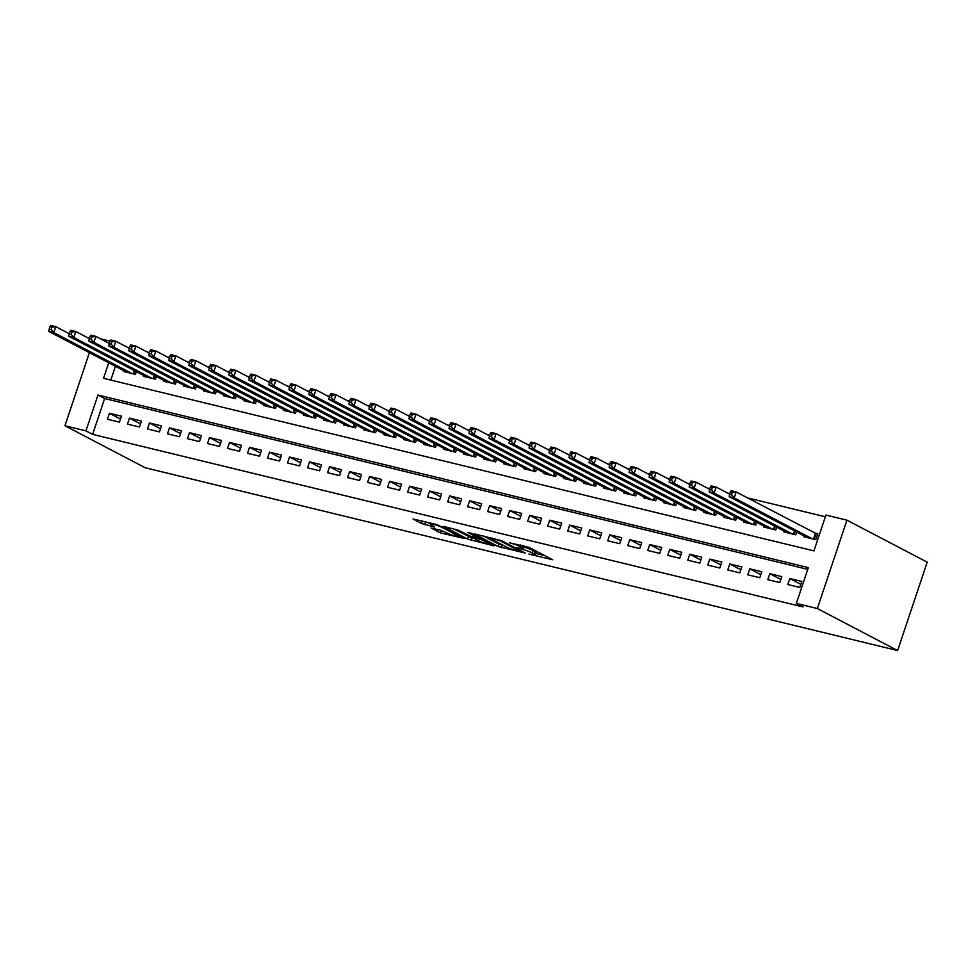 <?xml version="1.0" encoding="UTF-8"?>
<svg xmlns="http://www.w3.org/2000/svg" width="976" height="976" viewBox="0 0 976 976"><rect width="100%" height="100%" fill="white"/><g stroke="black" fill="none" stroke-linecap="round" stroke-linejoin="round"><path stroke-width="1.46" d="M528.858 554.075L552.672 559.748L529.041 547.377L509.423 542.766A7.967 0.927 -161.5 0 1 519.915 546.487L521.879 547.524A7.967 0.927 -161.5 0 1 523.148 548.524A7.967 0.927 -161.5 0 1 519.805 548.195L516.646 547.682L521.635 549.159A7.967 0.927 -161.5 0 1 532.127 552.88L534.092 553.917A7.967 0.927 -161.5 0 1 535.36 554.917A7.967 0.927 -161.5 0 1 532.018 554.588L528.858 554.075M431.099 527.992L440.359 532.835L464.576 538.569L437.272 524.722L413.043 518.988L421.449 523.49L434.649 527.064L431.331 524.771A6.661 0.781 -161.5 0 1 430.27 523.941A6.661 0.781 -161.5 0 1 434.869 524.698A6.661 0.781 -161.5 0 1 441.835 527.333L457.39 535.47A6.661 0.781 -161.5 0 1 458.452 536.312A6.661 0.781 -161.5 0 1 453.864 535.543A6.661 0.781 -161.5 0 1 446.886 532.92L441.018 530.395L431.099 527.992M807.75 569.35L104.627 398.525L92.647 434.357L85.949 430.867L64.941 425.756L145.204 467.76L897.627 650.553L927.2 562.164L846.936 520.159L825.916 515.06L813.935 550.891L103.541 378.31L108.726 362.779M92.647 434.357L803.028 606.938L796.343 603.449L817.351 608.548L897.627 650.553M498.163 546.511L525.271 553.087L501.64 540.728L474.129 533.823L498.163 546.511L498.968 544.12L504.116 545.743M494.076 545.877L467.626 539.081L443.592 526.406L457.829 530.078L470.7 536.263L478.325 537.959L467.943 532.432L470.7 533.091L494.234 545.413M787.815 584.514L799.82 587.442L801.821 581.464L789.816 578.548L787.815 584.514M767.807 579.659L779.812 582.574L781.813 576.609L769.808 573.681L767.807 579.659M747.799 574.803L759.804 577.719L761.805 571.741L749.788 568.825L747.799 574.803M727.779 569.935L739.796 572.851L741.784 566.885L729.78 563.969L727.779 569.935M707.771 565.08L719.776 567.995L721.776 562.017L709.772 559.102L707.771 565.08M687.763 560.212L699.768 563.128L701.768 557.162L689.764 554.246L687.763 560.212M667.755 555.356L679.76 558.272L681.76 552.294L669.743 549.378L667.755 555.356M647.735 550.488L659.752 553.404L661.74 547.438L649.735 544.523L647.735 550.488M627.727 545.633L639.731 548.549L641.732 542.571L629.727 539.655L627.727 545.633M607.719 540.765L619.723 543.681L621.724 537.715L609.719 534.799L607.719 540.765M587.711 535.909L599.715 538.825L601.716 532.847L589.699 529.931L587.711 535.909M567.69 531.042L579.707 533.957L581.696 527.992L569.691 525.076L567.69 531.042M547.682 526.186L559.687 529.102L561.688 523.124L549.683 520.208L547.682 526.186M527.674 521.318L539.679 524.234L541.68 518.268L529.675 515.352L527.674 521.318M507.666 516.463L519.671 519.378L521.672 513.4L509.655 510.485L507.666 516.463M487.646 511.595L499.663 514.511L501.652 508.545L489.647 505.629L487.646 511.595M467.638 506.739L479.643 509.655L481.644 503.677L469.639 500.761L467.638 506.739M447.63 501.871L459.635 504.787L461.636 498.821L449.631 495.906L447.63 501.871M427.622 497.016L439.627 499.932L441.628 493.954L429.611 491.038L427.622 497.016M407.602 492.148L419.619 495.064L421.608 489.098L409.603 486.182L407.602 492.148M387.594 487.292L399.599 490.208L401.6 484.23L389.595 481.314L387.594 487.292M367.586 482.425L379.591 485.34L381.592 479.375L369.587 476.459L367.586 482.425M347.578 477.569L359.583 480.485L361.584 474.507L349.567 471.591L347.578 477.569M327.558 472.701L339.575 475.629L341.563 469.651L329.559 466.735L327.558 472.701M307.55 467.846L319.555 470.761L321.555 464.796L309.551 461.868L307.55 467.846M287.542 462.978L299.547 465.906L301.547 459.928L289.543 457.012L287.542 462.978M267.534 458.122L279.539 461.038L281.539 455.072L269.522 452.144L267.534 458.122M247.514 453.267L259.531 456.182L261.519 450.204L249.514 447.289L247.514 453.267M227.506 448.399L239.51 451.315L241.511 445.349L229.506 442.433L227.506 448.399M207.498 443.543L219.502 446.459L221.503 440.481L209.498 437.565L207.498 443.543M187.49 438.675L199.494 441.591L201.495 435.625L189.478 432.71L187.49 438.675M167.469 433.82L179.486 436.736L181.475 430.758L169.47 427.842L167.469 433.82M147.461 428.952L159.466 431.868L161.467 425.902L149.462 422.986L147.461 428.952M127.453 424.096L139.458 427.012L141.459 421.034L129.454 418.118L127.453 424.096M121.451 416.179L109.434 413.263L107.445 419.229L119.45 422.144L121.451 416.179M825.342 516.792L747.506 497.882M729.804 493.575L727.498 493.026M709.796 488.72L707.49 488.159M689.776 483.852L687.47 483.303M669.768 478.996L667.462 478.435M649.76 474.141L647.454 473.58M629.752 469.273L627.446 468.712M609.732 464.417L607.426 463.856M589.724 459.55L587.418 458.988M569.716 454.694L567.41 454.133M549.708 449.826L547.402 449.265M529.687 444.971L527.382 444.409M509.679 440.103L507.374 439.542M489.671 435.247L487.366 434.686M469.663 430.379L467.358 429.818M449.643 425.524L447.337 424.963M429.635 420.656L427.329 420.095M409.627 415.8L407.321 415.239M389.619 410.933L387.313 410.371M369.599 406.077L367.293 405.516M349.591 401.209L347.285 400.648M329.583 396.354L327.277 395.792M309.575 391.486L307.269 390.925M289.555 386.63L287.249 386.069M269.547 381.762L267.241 381.201M249.539 376.907L247.233 376.346M229.531 372.039L227.225 371.49M209.511 367.183L207.205 366.622M189.503 362.316L187.197 361.767M169.495 357.46L167.189 356.899M149.487 352.592L147.181 352.043M129.466 347.737L127.161 347.175M115.424 366.281L110.8 380.079M804.078 535.909L803.809 536.739L815.814 539.655L817.803 533.689L814.301 532.835M796.721 532.054L795.794 534.799L783.789 531.883L784.07 531.042M776.701 527.186L775.786 529.931L763.781 527.016L764.062 526.186M756.693 522.331L755.778 525.076L743.773 522.16L744.054 521.318M736.685 517.463L735.77 520.208L723.765 517.292L724.033 516.463M716.677 512.607L715.75 515.352L703.745 512.437L704.025 511.595M696.657 507.752L695.742 510.497L683.737 507.569L684.017 506.739M676.649 502.884L675.734 505.629L663.729 502.713L664.009 501.871M656.641 498.028L655.726 500.773L643.709 497.845L643.989 497.016M636.633 493.161L635.705 495.906L623.701 492.99L623.981 492.16M616.612 488.305L615.697 491.05L603.693 488.134L603.973 487.292M596.604 483.437L595.689 486.182L583.685 483.266L583.965 482.437M576.596 478.582L575.681 481.327L563.664 478.411L563.945 477.569M556.588 473.714L555.661 476.459L543.656 473.543L543.937 472.713M536.568 468.858L535.653 471.603L523.648 468.687L523.929 467.846M516.56 463.99L515.645 466.735L503.64 463.82L503.921 462.99M496.552 459.135L495.637 461.88L483.62 458.964L483.901 458.122M476.544 454.267L475.617 457.012L463.612 454.096L463.893 453.267M456.524 449.411L455.609 452.156L443.604 449.241L443.885 448.399M436.516 444.544L435.601 447.289L423.596 444.373L423.877 443.543M416.508 439.688L415.593 442.433L403.576 439.517L403.857 438.675M396.5 434.82L395.573 437.565L383.568 434.649L383.849 433.82M376.48 429.965L375.565 432.71L363.56 429.794L363.841 428.952M356.472 425.097L355.557 427.842L343.552 424.926L343.833 424.096M336.464 420.241L335.549 422.986L323.532 420.07L323.812 419.229M316.456 415.373L315.529 418.118L303.524 415.203L303.804 414.373M296.436 410.518L295.521 413.263L283.516 410.347L283.796 409.505M276.428 405.65L275.513 408.395L263.508 405.479L263.788 404.65M256.42 400.794L255.505 403.539L243.488 400.624L243.768 399.782M236.412 395.927L235.484 398.672L223.48 395.756L223.76 394.926M216.391 391.071L215.476 393.816L203.472 390.9L203.752 390.058M196.383 386.215L195.468 388.96L183.464 386.032L183.744 385.203M176.375 381.348L175.46 384.093L163.443 381.177L163.724 380.335M156.367 376.492L155.44 379.237L143.435 376.309L143.716 375.479M136.347 371.624L135.432 374.369L123.427 371.453L123.708 370.624M100.467 338.818L110.081 341.149M89.402 352.665L64.941 425.756M796.343 603.449L808.335 567.605L97.942 395.024L85.949 430.867M817.351 608.548L846.936 520.159M104.627 398.525L97.942 395.024M789.816 578.548L800.869 584.331M769.808 573.681L780.849 579.463M749.788 568.825L760.841 574.608M729.78 563.969L740.833 569.74M709.772 559.102L720.825 564.884M689.764 554.246L700.805 560.017M669.743 549.378L680.797 555.161M649.735 544.523L660.789 550.293M629.727 539.655L640.781 545.438M609.719 534.799L620.76 540.582M589.699 529.931L600.752 535.714M569.691 525.076L580.744 530.859M549.683 520.208L560.736 525.991M529.675 515.352L540.716 521.135M509.655 510.485L520.708 516.267M489.647 505.629L500.7 511.412M469.639 500.761L480.692 506.544M449.631 495.906L460.672 501.688M429.611 491.038L440.664 496.821M409.603 486.182L420.656 491.965M389.595 481.314L400.648 487.097M369.587 476.459L380.628 482.242M349.567 471.591L360.62 477.374M329.559 466.735L340.612 472.518M309.551 461.868L320.604 467.65M289.543 457.012L300.584 462.795M269.522 452.144L280.576 457.927M249.514 447.289L260.568 453.071M229.506 442.433L240.56 448.204M209.498 437.565L220.539 443.348M189.478 432.71L200.531 438.48M169.47 427.842L180.523 433.625M149.462 422.986L160.515 428.757M129.454 418.118L140.495 423.901M109.434 413.263L120.487 419.046M535.36 554.917L536.166 552.526A7.967 0.927 -161.5 0 0 534.897 551.525L534.092 553.917M523.636 547.072A7.967 0.927 -161.5 0 1 532.92 550.488L534.897 551.525M523.148 548.524L523.953 546.133A7.967 0.927 -161.5 0 0 523.624 545.694M535.861 553.453L544.767 555.612M483.23 535.885L498.968 544.12M520.623 551.818L500.334 540.814L495.186 539.301A7.967 0.927 -161.5 0 0 491.831 538.972A7.967 0.927 -161.5 0 0 493.1 539.972L507.288 547.402A7.967 0.927 -161.5 0 0 517.768 551.123L520.623 551.818M473.567 538.313L471.701 537.861L470.896 540.253M452.681 528.467L471.701 537.861M477.362 540.301A6.661 0.781 -161.5 0 0 484.34 542.937A6.661 0.781 -161.5 0 0 488.939 543.693A6.661 0.781 -161.5 0 0 487.878 542.851L482.388 539.984L472.53 537.227L477.362 540.301M422.144 521.038L430.428 523.453M440.603 530.297L441.567 530.541M730.341 491.977L729.536 494.368L731.536 494.856L732.342 492.465L730.341 491.977L731.17 490.733L736.172 491.953L734.184 497.919L729.182 496.711L807.311 537.593M817.583 534.348L736.172 491.953L732.342 492.465M812.313 538.813L734.184 497.919L731.536 494.856M729.182 496.711L729.536 494.368M710.321 487.122L709.528 489.513L711.528 490.001L712.321 487.61L710.321 487.122L711.162 485.877L716.164 487.085L714.164 493.063L709.162 491.843L787.29 532.737M729.621 494.124L716.164 487.085L712.321 487.61M792.292 533.945L714.164 493.063L711.528 490.001M709.162 491.843L709.528 489.513M690.313 482.266L689.52 484.645L691.52 485.133L692.313 482.742L690.313 482.266L691.154 481.009L696.156 482.229L694.156 488.207L689.154 486.987L767.282 527.87M709.613 489.269L696.156 482.229L692.313 482.742M772.284 529.09L694.156 488.207L691.52 485.133M689.154 486.987L689.52 484.645M670.305 477.398L669.499 479.789L671.5 480.277L672.305 477.886L670.305 477.398L671.146 476.154L676.148 477.374L674.148 483.34L669.146 482.12L747.274 523.014M689.593 484.413L676.148 477.374L672.305 477.886M752.276 524.222L674.148 483.34L671.5 480.277M669.146 482.12L669.499 479.789M650.297 472.543L649.491 474.922L651.492 475.41L652.297 473.018L650.297 472.543L651.126 471.286L656.128 472.506L654.14 478.484L649.138 477.264L727.266 518.146M669.585 479.545L656.128 472.506L652.297 473.018M732.268 519.366L654.14 478.484L651.492 475.41M649.138 477.264L649.491 474.922M630.276 467.675L629.483 470.066L631.484 470.554L632.277 468.163L630.276 467.675L631.118 466.43L636.12 467.65L634.119 473.616L629.117 472.396L707.246 513.291M649.577 474.69L636.12 467.65L632.277 468.163M712.248 514.498L634.119 473.616L631.484 470.554M629.117 472.396L629.483 470.066M610.268 462.819L609.475 465.198L611.476 465.686L612.269 463.295L610.268 462.819L611.11 461.563L616.112 462.783L614.111 468.761L609.109 467.541L687.238 508.423M629.569 469.822L616.112 462.783L612.269 463.295M692.24 509.643L614.111 468.761L611.476 465.686M609.109 467.541L609.475 465.198M590.26 457.951L589.455 460.343L591.456 460.831L592.261 458.439L590.26 457.951L591.102 456.707L596.104 457.927L594.103 463.893L589.101 462.673L667.23 503.567M609.549 464.966L596.104 457.927L592.261 458.439M672.232 504.775L594.103 463.893L591.456 460.831M589.101 462.673L589.455 460.343M570.252 453.096L569.447 455.475L571.448 455.963L572.253 453.572L570.252 453.096L571.082 451.839L576.084 453.059L574.095 459.037L569.093 457.817L647.222 498.699M589.541 460.099L576.084 453.059L572.253 453.572M652.224 499.919L574.095 459.037L571.448 455.963M569.093 457.817L569.447 455.475M550.232 448.228L549.439 450.619L551.44 451.107L552.233 448.716L550.232 448.228L551.074 446.984L556.076 448.204L554.075 454.169L549.073 452.962L627.202 493.844M569.533 455.243L556.076 448.204L552.233 448.716M632.204 495.052L554.075 454.169L551.44 451.107M549.073 452.962L549.439 450.619M530.224 443.372L529.431 445.751L531.432 446.239L532.225 443.86L530.224 443.372L531.066 442.128L536.068 443.336L534.067 449.314L529.065 448.094L607.194 488.976M549.512 450.375L536.068 443.336L532.225 443.86M612.196 490.196L534.067 449.314L531.432 446.239M529.065 448.094L529.431 445.751M510.216 438.505L509.411 440.896L511.412 441.384L512.217 438.993L510.216 438.505L511.058 437.26L516.06 438.48L514.059 444.446L509.057 443.238L587.186 484.12M529.504 445.52L516.06 438.48L512.217 438.993M592.188 485.328L514.059 444.446L511.412 441.384M509.057 443.238L509.411 440.896M490.208 433.649L489.403 436.04L491.404 436.516L492.209 434.137L490.208 433.649L491.038 432.405L496.04 433.612L494.051 439.59L489.049 438.37L567.178 479.253M509.496 440.652L496.04 433.612L492.209 434.137M572.18 480.473L494.051 439.59L491.404 436.516M489.049 438.37L489.403 436.04M470.188 428.781L469.395 431.172L471.396 431.66L472.189 429.269L470.188 428.781L471.03 427.537L476.032 428.757L474.031 434.723L469.029 433.515L547.158 474.397M489.488 435.796L476.032 428.757L472.189 429.269M552.16 475.605L474.031 434.723L471.396 431.66M469.029 433.515L469.395 431.172M450.18 423.926L449.387 426.317L451.388 426.793L452.181 424.414L450.18 423.926L451.022 422.681L456.024 423.889L454.023 429.867L449.021 428.647L527.15 469.529M469.468 430.928L456.024 423.889L452.181 424.414M532.152 470.749L454.023 429.867L451.388 426.793M449.021 428.647L449.387 426.317M430.172 419.058L429.367 421.449L431.368 421.937L432.173 419.546L430.172 419.058L431.014 417.813L436.016 419.033L434.015 424.999L429.013 423.791L507.142 464.674M449.46 426.073L436.016 419.033L432.173 419.546M512.144 465.881L434.015 424.999L431.368 421.937M429.013 423.791L429.367 421.449M410.164 414.202L409.359 416.593L411.36 417.069L412.165 414.69L410.164 414.202L410.994 412.958L415.996 414.166L414.007 420.144L409.005 418.924L487.134 459.806M429.452 421.205L415.996 414.166L412.165 414.69M492.136 461.026L414.007 420.144L411.36 417.069M409.005 418.924L409.359 416.593M390.144 409.334L389.351 411.726L391.352 412.214L392.145 409.822L390.144 409.334L390.986 408.09L395.988 409.31L393.987 415.276L388.985 414.068L467.114 454.95M409.444 416.349L395.988 409.31L392.145 409.822M472.116 456.17L393.987 415.276L391.352 412.214M388.985 414.068L389.351 411.726M370.136 404.479L369.343 406.87L371.344 407.346L372.137 404.967L370.136 404.479L370.978 403.234L375.98 404.442L373.979 410.42L368.977 409.2L447.106 450.082M389.424 411.482L375.98 404.442L372.137 404.967M452.108 451.302L373.979 410.42L371.344 407.346M368.977 409.2L369.343 406.87M350.128 399.611L349.323 402.002L351.323 402.49L352.129 400.099L350.128 399.611L350.97 398.367L355.972 399.587L353.971 405.552L348.969 404.345L427.098 445.227M369.416 406.626L355.972 399.587L352.129 400.099M432.1 446.447L353.971 405.552L351.323 402.49M348.969 404.345L349.323 402.002M330.12 394.755L329.315 397.147L331.315 397.635L332.121 395.243L330.12 394.755L330.949 393.511L335.951 394.719L333.963 400.697L328.961 399.477L407.09 440.359M349.408 401.758L335.951 394.719L332.121 395.243M412.092 441.579L333.963 400.697L331.315 397.635M328.961 399.477L329.315 397.147M310.1 389.888L309.307 392.279L311.307 392.767L312.1 390.376L310.1 389.888L310.941 388.643L315.943 389.863L313.943 395.829L308.941 394.621L387.069 435.503M329.4 396.903L315.943 389.863L312.1 390.376M392.071 436.723L313.943 395.829L311.307 392.767M308.941 394.621L309.307 392.279M290.092 385.032L289.299 387.423L291.299 387.911L292.092 385.52L290.092 385.032L290.933 383.788L295.935 384.995L293.935 390.973L288.933 389.753L367.061 430.636M309.38 392.035L295.935 384.995L292.092 385.52M372.063 431.856L293.935 390.973L291.299 387.911M288.933 389.753L289.299 387.423M270.084 380.164L269.278 382.555L271.279 383.043L272.084 380.652L270.084 380.164L270.925 378.92L275.927 380.14L273.927 386.106L268.925 384.898L347.053 425.78M289.372 387.179L275.927 380.14L272.084 380.652M352.055 427L273.927 386.106L271.279 383.043M268.925 384.898L269.278 382.555M250.076 375.309L249.27 377.7L251.271 378.188L252.076 375.797L250.076 375.309L250.905 374.064L255.907 375.272L253.919 381.25L248.917 380.03L327.045 420.924M269.364 382.311L255.907 375.272L252.076 375.797M332.047 422.132L253.919 381.25L251.271 378.188M248.917 380.03L249.27 377.7M230.055 370.441L229.262 372.832L231.263 373.32L232.056 370.929L230.055 370.441L230.897 369.196L235.899 370.416L233.898 376.382L228.896 375.174L307.025 416.057M249.356 377.456L235.899 370.416L232.056 370.929M312.027 417.277L233.898 376.382L231.263 373.32M228.896 375.174L229.262 372.832M210.047 365.585L209.254 367.976L211.255 368.464L212.048 366.073L210.047 365.585L210.889 364.341L215.891 365.549L213.89 371.527L208.888 370.307L287.017 411.201M229.336 372.588L215.891 365.549L212.048 366.073M292.019 412.409L213.89 371.527L211.255 368.464M208.888 370.307L209.254 367.976M190.039 360.73L189.234 363.109L191.235 363.597L192.04 361.205L190.039 360.73L190.881 359.473L195.883 360.693L193.882 366.671L188.88 365.451L267.009 406.333M209.328 367.732L195.883 360.693L192.04 361.205M272.011 407.553L193.882 366.671L191.235 363.597M188.88 365.451L189.234 363.109M170.031 355.862L169.226 358.253L171.227 358.741L172.032 356.35L170.031 355.862L170.861 354.617L175.863 355.837L173.874 361.803L168.872 360.583L247.001 401.478M189.32 362.877L175.863 355.837L172.032 356.35M252.003 402.685L173.874 361.803L171.227 358.741M168.872 360.583L169.226 358.253M150.011 351.006L149.218 353.385L151.219 353.873L152.012 351.482L150.011 351.006L150.853 349.75L155.855 350.97L153.854 356.948L148.852 355.728L226.981 396.61M169.312 358.009L155.855 350.97L152.012 351.482M231.983 397.83L153.854 356.948L151.219 353.873M148.852 355.728L149.218 353.385M130.003 346.138L129.21 348.53L131.211 349.018L132.004 346.626L130.003 346.138L130.845 344.894L135.847 346.114L133.846 352.08L128.844 350.86L206.973 391.754M149.291 353.153L135.847 346.114L132.004 346.626M211.975 392.962L133.846 352.08L131.211 349.018M128.844 350.86L129.21 348.53M109.995 341.283L109.19 343.662L111.191 344.15L111.996 341.759L109.995 341.283L110.837 340.026L115.839 341.246L113.838 347.224L108.836 346.004L186.965 386.886M129.283 348.286L115.839 341.246L111.996 341.759M191.967 388.106L113.838 347.224L111.191 344.15M108.836 346.004L109.19 343.662M89.987 336.415L89.182 338.806L91.183 339.294L91.988 336.903L89.987 336.415L90.817 335.171L95.819 336.391L93.83 342.356L88.828 341.136L166.957 382.031M109.275 343.43L95.819 336.391L91.988 336.903M171.959 383.239L93.83 342.356L91.183 339.294M88.828 341.136L89.182 338.806M69.967 331.559L69.174 333.938L71.175 334.426L71.968 332.035L69.967 331.559L70.809 330.303L75.811 331.523L73.81 337.501L68.808 336.281L146.937 377.163M89.267 338.562L75.811 331.523L71.968 332.035M151.939 378.383L73.81 337.501L71.175 334.426M68.808 336.281L69.174 333.938M49.959 326.692L49.166 329.083L51.167 329.571L51.96 327.18L49.959 326.692L50.801 325.447L55.803 326.667L53.802 332.633L48.8 331.425L126.929 372.307M69.247 333.707L55.803 326.667L51.96 327.18M131.931 373.515L53.802 332.633L51.167 329.571M48.8 331.425L49.166 329.083M532.92 550.488L532.127 552.88M522.575 545.438L521.879 547.524M520.44 544.925L519.915 546.487M502.237 545.279L501.444 547.67M521.294 551.013L521.074 551.672M468.419 536.702L467.626 539.081M478.142 536.995L477.923 537.654M488.098 542.205L487.878 542.851M482.608 539.338L482.388 539.984M479.484 537.703L479.118 538.825M457.61 534.811L457.39 535.47M442.055 526.674L441.835 527.333M425.524 522.27L424.731 524.649M422.254 521.099L421.449 523.49M441.152 530.444L440.359 532.835M437.773 529.602L437.077 531.664M816.021 533.689L814.155 539.264M815.375 533.396L813.472 539.094M795.196 531.261L794.147 534.397M794.562 530.932L793.464 534.226M775.188 526.393L774.139 529.541M774.554 526.064L773.443 529.37M755.18 521.538L754.131 524.673M754.546 521.208L753.435 524.502M735.16 516.67L734.111 519.818M734.538 516.341L733.427 519.647M715.152 511.814L714.103 514.95M714.517 511.485L713.419 514.779M695.144 506.947L694.095 510.094M694.509 506.617L693.399 509.923M675.136 502.091L674.087 505.226M674.501 501.762L673.391 505.056M655.116 497.223L654.066 500.371M654.493 496.894L653.383 500.2M635.108 492.368L634.058 495.503M634.473 492.038L633.375 495.344M615.1 487.5L614.05 490.647M614.465 487.17L613.355 490.477M595.092 482.644L594.042 485.78M594.457 482.315L593.347 485.621M575.071 477.776L574.022 480.924M574.449 477.447L573.339 480.753M555.063 472.921L554.014 476.056M554.429 472.591L553.331 475.898M535.055 468.053L534.006 471.201M534.421 467.724L533.311 471.03M515.047 463.197L513.998 466.333M514.413 462.868L513.303 466.174M495.027 458.342L493.978 461.477M494.405 458L493.295 461.306M475.019 453.474L473.97 456.609M474.385 453.145L473.287 456.451M455.011 448.618L453.962 451.754M454.377 448.277L453.267 451.583M435.003 443.751L433.954 446.886M434.369 443.421L433.259 446.727M414.983 438.895L413.934 442.03M414.361 438.553L413.251 441.86M394.975 434.027L393.926 437.163M394.341 433.698L393.243 437.004M374.967 429.172L373.918 432.307M374.333 428.842L373.222 432.136M354.959 424.304L353.91 427.439M354.325 423.974L353.214 427.281M334.939 419.448L333.89 422.584M334.317 419.119L333.206 422.413M314.931 414.58L313.882 417.728M314.296 414.251L313.198 417.557M294.923 409.725L293.874 412.86M294.288 409.395L293.178 412.689M274.915 404.857L273.866 408.005M274.28 404.528L273.17 407.834M254.895 400.001L253.845 403.137M254.272 399.672L253.162 402.966M234.887 395.134L233.837 398.281M234.252 394.804L233.154 398.11M214.879 390.278L213.829 393.413M214.244 389.949L213.134 393.243M194.871 385.41L193.821 388.558M194.236 385.081L193.126 388.387M174.85 380.555L173.801 383.69M174.228 380.225L173.118 383.519M154.842 375.687L153.793 378.834M154.208 375.357L153.11 378.664M134.834 370.831L133.785 373.967M134.2 370.502L133.09 373.808M521.599 551.172L521.355 551.891M492.148 538.044L491.831 538.972M478.569 537.215L478.325 537.959M489.232 542.802L488.939 543.693M471.689 536.507L471.481 537.117M458.757 535.409L458.452 536.312M430.55 523.087L430.27 523.941"/></g></svg>
